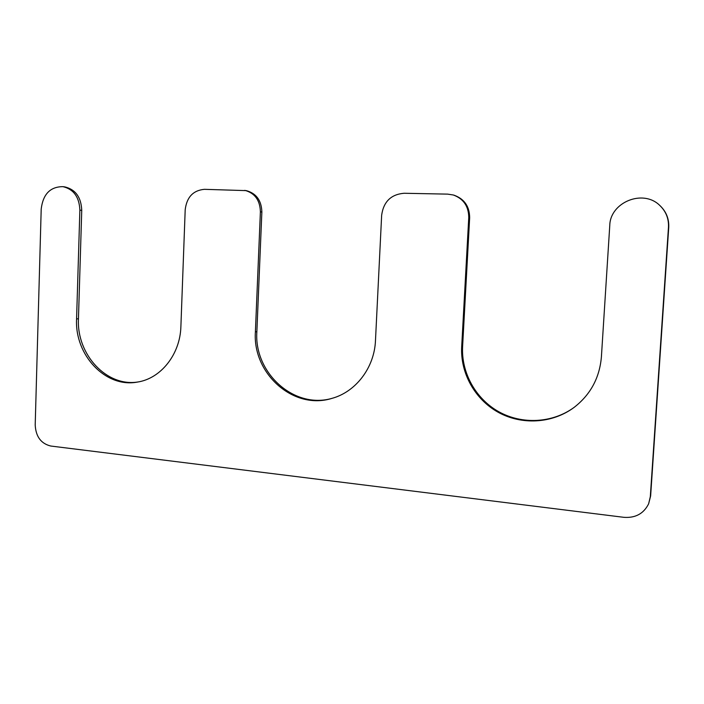 <?xml version="1.0" encoding="UTF-8"?>
<svg xmlns="http://www.w3.org/2000/svg" width="704" height="704" viewBox="0 0 704 704"><rect width="100%" height="100%" fill="white"/><g stroke="black" fill="none" stroke-linecap="round" stroke-linejoin="round"><path stroke-width="1.06" d="M255.394 331.857L256.863 331.698L261.862 212.036C261.51 200.499 256.318 193.362 246.303 190.626L204.398 189.323C193.142 190.388 186.736 197.19 185.196 209.739L180.893 326.462C180.206 354.385 160.802 378.646 137.394 382.078C105.626 388.23 74.589 355.115 76.578 318.903L79.869 210.153C79.306 197.085 73.674 189.253 62.982 186.657C50.283 186.674 43.032 194.128 41.202 209.026L35.2 424.978C35.825 436.638 41.026 443.652 50.802 446.037L623.902 517.326C635.457 518.153 643.694 513.656 648.622 503.835L650.311 496.716L668.474 227.207C668.87 218.601 665.949 211.332 659.727 205.392C642.919 188.725 610.104 202.391 609.77 225.509L601.401 356.902C599.588 377.881 590.462 394.733 574.024 407.466C552.2 423.694 521.532 425.251 498.133 412.245C474.725 399.194 460.275 372.988 461.683 346.79L468.758 217.589C468.67 206.307 463.54 198.783 453.367 195.008L447.7 194.128L404.078 193.266C391.037 194.383 383.566 201.687 381.656 215.178L375.478 340.551C374.414 367.717 355.784 391.943 331.839 398.402C293.436 410.476 252.366 373.498 255.394 331.857L260.392 211.825C260.04 200.253 254.839 193.098 244.798 190.344M76.578 318.903L78.452 318.798C76.507 354.543 106.814 387.358 138.266 381.92M78.452 318.798L81.743 210.355C81.189 197.322 75.574 189.517 64.9 186.921L62.982 186.657M648.622 503.835L650.628 495.977L668.738 227.401C669.126 218.821 666.222 211.578 660.018 205.656L659.727 205.392M461.683 346.79L462.598 346.579C461.199 372.627 475.526 398.702 498.775 411.726C522.025 424.714 552.517 423.28 574.306 407.255M462.598 346.579L469.656 217.791C469.568 206.554 464.455 199.056 454.309 195.29L453.367 195.008M256.863 331.698C253.88 372.962 294.298 409.71 332.473 398.218M260.392 211.825L261.862 212.036M79.869 210.153L81.743 210.355M650.311 496.716L650.628 495.977M468.758 217.589L469.656 217.791"/></g></svg>

